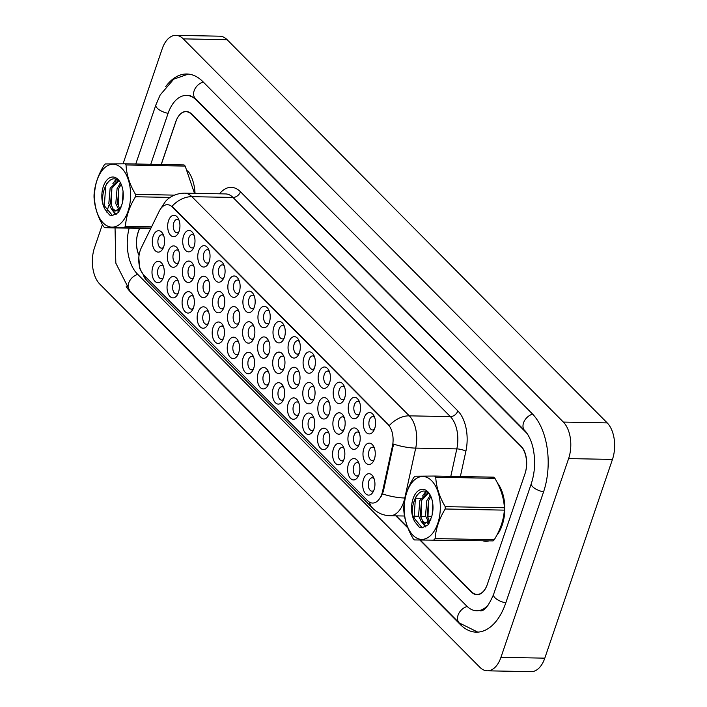 <?xml version="1.0" encoding="UTF-8"?>
<svg xmlns="http://www.w3.org/2000/svg" width="707" height="707" viewBox="0 0 707 707"><rect width="100%" height="100%" fill="white"/><g stroke="black" fill="none" stroke-linecap="round" stroke-linejoin="round"><path stroke-width="1.06" d="M228.732 281.368A10.711 6.142 91.1 0 1 238.436 279.115A10.711 6.142 91.1 0 1 239.258 291.991A10.711 6.142 91.1 0 1 238.144 294.404A10.711 6.142 91.1 0 1 230.111 295.119A10.711 6.142 91.1 0 1 228.732 281.368M239.24 280.918A6.69 3.835 -88.9 0 0 237.411 280.052A6.69 3.835 -88.9 0 0 233.99 283.427A6.69 3.835 -88.9 0 0 237.154 293.432A6.69 3.835 -88.9 0 0 239.019 292.645M213.682 266.203A10.711 6.142 91.1 0 1 223.394 263.95A10.711 6.142 91.1 0 1 224.216 276.817A10.711 6.142 91.1 0 1 223.103 279.23A10.711 6.142 91.1 0 1 215.061 279.954A10.711 6.142 91.1 0 1 213.682 266.203M224.199 265.744A6.69 3.835 -88.9 0 0 222.36 264.878A6.69 3.835 -88.9 0 0 218.94 268.253A6.69 3.835 -88.9 0 0 222.104 278.266A6.69 3.835 -88.9 0 0 223.969 277.471M198.632 251.029A10.711 6.142 91.1 0 1 208.344 248.776A10.711 6.142 91.1 0 1 209.166 261.643A10.711 6.142 91.1 0 1 208.052 264.065A10.711 6.142 91.1 0 1 200.01 264.78A10.711 6.142 91.1 0 1 198.632 251.029M209.148 250.57A6.69 3.835 -88.9 0 0 207.319 249.712A6.69 3.835 -88.9 0 0 203.899 253.079A6.69 3.835 -88.9 0 0 207.063 263.092A6.69 3.835 -88.9 0 0 208.927 262.297M243.774 296.542A10.711 6.142 91.1 0 1 253.486 294.289A10.711 6.142 91.1 0 1 254.308 307.156A10.711 6.142 91.1 0 1 253.194 309.578A10.711 6.142 91.1 0 1 245.152 310.293A10.711 6.142 91.1 0 1 243.774 296.542M254.29 296.083A6.69 3.835 -88.9 0 0 252.461 295.226A6.69 3.835 -88.9 0 0 249.041 298.593A6.69 3.835 -88.9 0 0 252.205 308.606A6.69 3.835 -88.9 0 0 254.069 307.81M258.824 311.716A10.711 6.142 91.1 0 1 268.536 309.463A10.711 6.142 91.1 0 1 269.358 322.33A10.711 6.142 91.1 0 1 268.245 324.752A10.711 6.142 91.1 0 1 260.203 325.467A10.711 6.142 91.1 0 1 258.824 311.716M269.34 311.257A6.69 3.835 -88.9 0 0 267.511 310.391A6.69 3.835 -88.9 0 0 264.091 313.767A6.69 3.835 -88.9 0 0 267.255 323.779A6.69 3.835 -88.9 0 0 269.12 322.984M183.581 235.855A10.711 6.142 91.1 0 1 193.294 233.602A10.711 6.142 91.1 0 1 194.116 246.478A10.711 6.142 91.1 0 1 193.002 248.891A10.711 6.142 91.1 0 1 184.96 249.606A10.711 6.142 91.1 0 1 183.581 235.855M194.098 235.404A6.69 3.835 -88.9 0 0 192.269 234.538A6.69 3.835 -88.9 0 0 188.849 237.914A6.69 3.835 -88.9 0 0 192.012 247.918A6.69 3.835 -88.9 0 0 193.877 247.132M273.874 326.881A10.711 6.142 91.1 0 1 283.587 324.628A10.711 6.142 91.1 0 1 284.408 337.504A10.711 6.142 91.1 0 1 283.295 339.917A10.711 6.142 91.1 0 1 275.253 340.633A10.711 6.142 91.1 0 1 273.874 326.881M284.391 326.431A6.69 3.835 -88.9 0 0 282.553 325.565A6.69 3.835 -88.9 0 0 279.132 328.941A6.69 3.835 -88.9 0 0 282.296 338.945A6.69 3.835 -88.9 0 0 284.161 338.158M288.924 342.055A10.711 6.142 91.1 0 1 298.628 339.802A10.711 6.142 91.1 0 1 299.45 352.669A10.711 6.142 91.1 0 1 298.336 355.091A10.711 6.142 91.1 0 1 290.303 355.807A10.711 6.142 91.1 0 1 288.924 342.055M299.432 341.596A6.69 3.835 -88.9 0 0 297.603 340.739A6.69 3.835 -88.9 0 0 294.183 344.106A6.69 3.835 -88.9 0 0 297.347 354.119A6.69 3.835 -88.9 0 0 299.211 353.323M303.966 357.229A10.711 6.142 91.1 0 1 313.678 354.976A10.711 6.142 91.1 0 1 314.5 367.843A10.711 6.142 91.1 0 1 313.387 370.265A10.711 6.142 91.1 0 1 305.344 370.981A10.711 6.142 91.1 0 1 303.966 357.229M314.482 356.77A6.69 3.835 -88.9 0 0 312.653 355.904A6.69 3.835 -88.9 0 0 309.233 359.28A6.69 3.835 -88.9 0 0 312.397 369.293A6.69 3.835 -88.9 0 0 314.262 368.497M319.016 372.395A10.711 6.142 91.1 0 1 328.728 370.141A10.711 6.142 91.1 0 1 329.55 383.017A10.711 6.142 91.1 0 1 328.437 385.43A10.711 6.142 91.1 0 1 320.395 386.146A10.711 6.142 91.1 0 1 319.016 372.395M329.533 371.944A6.69 3.835 -88.9 0 0 327.703 371.078A6.69 3.835 -88.9 0 0 324.283 374.454A6.69 3.835 -88.9 0 0 327.447 384.458A6.69 3.835 -88.9 0 0 329.312 383.671M334.066 387.569A10.711 6.142 91.1 0 1 343.779 385.315A10.711 6.142 91.1 0 1 344.601 398.191A10.711 6.142 91.1 0 1 343.487 400.604A10.711 6.142 91.1 0 1 335.445 401.32A10.711 6.142 91.1 0 1 334.066 387.569M344.583 387.109A6.69 3.835 -88.9 0 0 342.745 386.252A6.69 3.835 -88.9 0 0 339.325 389.619A6.69 3.835 -88.9 0 0 342.488 399.632A6.69 3.835 -88.9 0 0 344.353 398.836M349.117 402.743A10.711 6.142 91.1 0 1 358.82 400.489A10.711 6.142 91.1 0 1 359.642 413.356A10.711 6.142 91.1 0 1 358.529 415.778A10.711 6.142 91.1 0 1 350.495 416.494A10.711 6.142 91.1 0 1 349.117 402.743M359.624 402.283A6.69 3.835 -88.9 0 0 357.795 401.417A6.69 3.835 -88.9 0 0 354.375 404.793A6.69 3.835 -88.9 0 0 357.539 414.806A6.69 3.835 -88.9 0 0 359.403 414.01M364.158 417.908A10.711 6.142 91.1 0 1 373.87 415.663A10.711 6.142 91.1 0 1 374.692 428.53A10.711 6.142 91.1 0 1 373.579 430.943A10.711 6.142 91.1 0 1 365.537 431.659A10.711 6.142 91.1 0 1 364.158 417.908M374.675 417.457A6.69 3.835 -88.9 0 0 372.845 416.591A6.69 3.835 -88.9 0 0 369.425 419.967A6.69 3.835 -88.9 0 0 372.589 429.971A6.69 3.835 -88.9 0 0 374.454 429.184M168.54 220.681A10.711 6.142 91.1 0 1 178.244 218.436A10.711 6.142 91.1 0 1 179.065 231.304A10.711 6.142 91.1 0 1 177.952 233.717A10.711 6.142 91.1 0 1 169.919 234.441A10.711 6.142 91.1 0 1 168.54 220.681M179.048 220.231A6.69 3.835 -88.9 0 0 177.218 219.364A6.69 3.835 -88.9 0 0 173.798 222.74A6.69 3.835 -88.9 0 0 176.962 232.753A6.69 3.835 -88.9 0 0 178.827 231.958M198.322 281.625A10.711 6.142 91.1 0 1 208.035 279.371A10.711 6.142 91.1 0 1 208.857 292.247A10.711 6.142 91.1 0 1 207.743 294.66A10.711 6.142 91.1 0 1 199.701 295.376A10.711 6.142 91.1 0 1 198.322 281.625M208.839 281.165A6.69 3.835 -88.9 0 0 207.001 280.308A6.69 3.835 -88.9 0 0 203.589 283.675A6.69 3.835 -88.9 0 0 206.753 293.688A6.69 3.835 -88.9 0 0 208.618 292.892M243.464 327.138A10.711 6.142 91.1 0 1 253.177 324.884A10.711 6.142 91.1 0 1 253.999 337.76A10.711 6.142 91.1 0 1 252.885 340.173A10.711 6.142 91.1 0 1 244.843 340.889A10.711 6.142 91.1 0 1 243.464 327.138M253.981 326.687A6.69 3.835 -88.9 0 0 252.152 325.821A6.69 3.835 -88.9 0 0 248.731 329.197A6.69 3.835 -88.9 0 0 251.895 339.201A6.69 3.835 -88.9 0 0 253.76 338.406M213.373 296.799A10.711 6.142 91.1 0 1 223.085 294.545A10.711 6.142 91.1 0 1 223.898 307.412A10.711 6.142 91.1 0 1 222.793 309.834A10.711 6.142 91.1 0 1 214.751 310.55A10.711 6.142 91.1 0 1 213.373 296.799M223.889 296.339A6.69 3.835 -88.9 0 0 222.051 295.473A6.69 3.835 -88.9 0 0 218.631 298.849A6.69 3.835 -88.9 0 0 221.795 308.862A6.69 3.835 -88.9 0 0 223.659 308.066M258.515 342.312A10.711 6.142 91.1 0 1 268.227 340.058A10.711 6.142 91.1 0 1 269.049 352.926A10.711 6.142 91.1 0 1 267.935 355.347A10.711 6.142 91.1 0 1 259.893 356.063A10.711 6.142 91.1 0 1 258.515 342.312M269.031 341.852A6.69 3.835 -88.9 0 0 267.193 340.995A6.69 3.835 -88.9 0 0 263.782 344.362A6.69 3.835 -88.9 0 0 266.946 354.375A6.69 3.835 -88.9 0 0 268.81 353.58M183.272 266.451A10.711 6.142 91.1 0 1 192.984 264.206A10.711 6.142 91.1 0 1 193.806 277.073A10.711 6.142 91.1 0 1 192.693 279.486A10.711 6.142 91.1 0 1 184.651 280.202A10.711 6.142 91.1 0 1 183.272 266.451M193.789 266A6.69 3.835 -88.9 0 0 191.959 265.134A6.69 3.835 -88.9 0 0 188.539 268.51A6.69 3.835 -88.9 0 0 191.703 278.514A6.69 3.835 -88.9 0 0 193.568 277.727M168.222 251.285A10.711 6.142 91.1 0 1 177.934 249.032A10.711 6.142 91.1 0 1 178.756 261.899A10.711 6.142 91.1 0 1 177.643 264.321A10.711 6.142 91.1 0 1 169.609 265.037A10.711 6.142 91.1 0 1 168.222 251.285M178.738 250.826A6.69 3.835 -88.9 0 0 176.909 249.96A6.69 3.835 -88.9 0 0 173.489 253.336A6.69 3.835 -88.9 0 0 176.653 263.349A6.69 3.835 -88.9 0 0 178.518 262.553M228.414 311.964A10.711 6.142 91.1 0 1 238.126 309.719A10.711 6.142 91.1 0 1 238.948 322.586A10.711 6.142 91.1 0 1 237.835 324.999A10.711 6.142 91.1 0 1 229.802 325.715A10.711 6.142 91.1 0 1 228.414 311.964M238.931 311.513A6.69 3.835 -88.9 0 0 237.101 310.647A6.69 3.835 -88.9 0 0 233.681 314.023A6.69 3.835 -88.9 0 0 236.845 324.027A6.69 3.835 -88.9 0 0 238.71 323.24M273.565 357.477A10.711 6.142 91.1 0 1 283.277 355.232A10.711 6.142 91.1 0 1 284.09 368.1A10.711 6.142 91.1 0 1 282.986 370.512A10.711 6.142 91.1 0 1 274.943 371.228A10.711 6.142 91.1 0 1 273.565 357.477M284.081 357.026A6.69 3.835 -88.9 0 0 282.243 356.16A6.69 3.835 -88.9 0 0 278.823 359.536A6.69 3.835 -88.9 0 0 281.987 369.54A6.69 3.835 -88.9 0 0 283.852 368.754M288.606 372.651A10.711 6.142 91.1 0 1 298.319 370.397A10.711 6.142 91.1 0 1 299.141 383.274A10.711 6.142 91.1 0 1 298.027 385.686A10.711 6.142 91.1 0 1 289.994 386.402A10.711 6.142 91.1 0 1 288.606 372.651M299.123 372.2A6.69 3.835 -88.9 0 0 297.293 371.334A6.69 3.835 -88.9 0 0 293.873 374.71A6.69 3.835 -88.9 0 0 297.037 384.714A6.69 3.835 -88.9 0 0 298.902 383.919M303.657 387.825A10.711 6.142 91.1 0 1 313.369 385.571A10.711 6.142 91.1 0 1 314.191 398.439A10.711 6.142 91.1 0 1 313.077 400.86A10.711 6.142 91.1 0 1 305.035 401.576A10.711 6.142 91.1 0 1 303.657 387.825M314.173 387.365A6.69 3.835 -88.9 0 0 312.344 386.508A6.69 3.835 -88.9 0 0 308.924 389.875A6.69 3.835 -88.9 0 0 312.087 399.888A6.69 3.835 -88.9 0 0 313.952 399.093M318.707 402.999A10.711 6.142 91.1 0 1 328.419 400.745A10.711 6.142 91.1 0 1 329.241 413.613A10.711 6.142 91.1 0 1 328.128 416.025A10.711 6.142 91.1 0 1 320.085 416.75A10.711 6.142 91.1 0 1 318.707 402.999M329.223 402.539A6.69 3.835 -88.9 0 0 327.385 401.673A6.69 3.835 -88.9 0 0 323.974 405.049A6.69 3.835 -88.9 0 0 327.138 415.062A6.69 3.835 -88.9 0 0 329.002 414.267M333.757 418.164A10.711 6.142 91.1 0 1 343.469 415.91A10.711 6.142 91.1 0 1 344.282 428.787A10.711 6.142 91.1 0 1 343.178 431.199A10.711 6.142 91.1 0 1 335.136 431.915A10.711 6.142 91.1 0 1 333.757 418.164M344.274 417.713A6.69 3.835 -88.9 0 0 342.435 416.847A6.69 3.835 -88.9 0 0 339.015 420.223A6.69 3.835 -88.9 0 0 342.179 430.227A6.69 3.835 -88.9 0 0 344.044 429.441M348.798 433.338A10.711 6.142 91.1 0 1 358.511 431.084A10.711 6.142 91.1 0 1 359.333 443.952A10.711 6.142 91.1 0 1 358.219 446.373A10.711 6.142 91.1 0 1 350.186 447.089A10.711 6.142 91.1 0 1 348.798 433.338M359.315 432.878A6.69 3.835 -88.9 0 0 357.486 432.021A6.69 3.835 -88.9 0 0 354.066 435.388A6.69 3.835 -88.9 0 0 357.229 445.401A6.69 3.835 -88.9 0 0 359.094 444.606M363.849 448.512A10.711 6.142 91.1 0 1 373.561 446.258A10.711 6.142 91.1 0 1 374.383 459.126A10.711 6.142 91.1 0 1 373.269 461.547A10.711 6.142 91.1 0 1 365.227 462.263A10.711 6.142 91.1 0 1 363.849 448.512M374.365 448.052A6.69 3.835 -88.9 0 0 372.536 447.186A6.69 3.835 -88.9 0 0 369.116 450.562A6.69 3.835 -88.9 0 0 372.28 460.575A6.69 3.835 -88.9 0 0 374.144 459.78M153.18 236.111A10.711 6.142 91.1 0 1 162.893 233.858A10.711 6.142 91.1 0 1 163.706 246.734A10.711 6.142 91.1 0 1 162.601 249.147A10.711 6.142 91.1 0 1 154.559 249.863A10.711 6.142 91.1 0 1 153.18 236.111M163.697 235.652A6.69 3.835 -88.9 0 0 161.859 234.795A6.69 3.835 -88.9 0 0 158.439 238.162A6.69 3.835 -88.9 0 0 161.603 248.175A6.69 3.835 -88.9 0 0 163.467 247.379M167.912 281.881A10.711 6.142 91.1 0 1 177.625 279.627A10.711 6.142 91.1 0 1 178.447 292.495A10.711 6.142 91.1 0 1 177.333 294.916A10.711 6.142 91.1 0 1 169.3 295.632A10.711 6.142 91.1 0 1 167.912 281.881M178.429 281.421A6.69 3.835 -88.9 0 0 176.6 280.564A6.69 3.835 -88.9 0 0 173.18 283.931A6.69 3.835 -88.9 0 0 176.343 293.944A6.69 3.835 -88.9 0 0 178.208 293.149M182.963 297.055A10.711 6.142 91.1 0 1 192.675 294.801A10.711 6.142 91.1 0 1 193.497 307.669A10.711 6.142 91.1 0 1 192.384 310.09A10.711 6.142 91.1 0 1 184.341 310.806A10.711 6.142 91.1 0 1 182.963 297.055M193.479 296.595A6.69 3.835 -88.9 0 0 191.65 295.729A6.69 3.835 -88.9 0 0 188.23 299.105A6.69 3.835 -88.9 0 0 191.394 309.118A6.69 3.835 -88.9 0 0 193.258 308.323M198.013 312.22A10.711 6.142 91.1 0 1 207.725 309.966A10.711 6.142 91.1 0 1 208.547 322.843A10.711 6.142 91.1 0 1 207.434 325.255A10.711 6.142 91.1 0 1 199.392 325.971A10.711 6.142 91.1 0 1 198.013 312.22M208.53 311.769A6.69 3.835 -88.9 0 0 206.691 310.903A6.69 3.835 -88.9 0 0 203.28 314.279A6.69 3.835 -88.9 0 0 206.435 324.283A6.69 3.835 -88.9 0 0 208.309 323.497M213.063 327.394A10.711 6.142 91.1 0 1 222.776 325.14A10.711 6.142 91.1 0 1 223.589 338.008A10.711 6.142 91.1 0 1 222.484 340.429A10.711 6.142 91.1 0 1 214.442 341.145A10.711 6.142 91.1 0 1 213.063 327.394M223.58 326.934A6.69 3.835 -88.9 0 0 221.742 326.077A6.69 3.835 -88.9 0 0 218.322 329.444A6.69 3.835 -88.9 0 0 221.485 339.457A6.69 3.835 -88.9 0 0 223.35 338.662M228.105 342.568A10.711 6.142 91.1 0 1 237.817 340.314A10.711 6.142 91.1 0 1 238.639 353.182A10.711 6.142 91.1 0 1 237.525 355.603A10.711 6.142 91.1 0 1 229.492 356.319A10.711 6.142 91.1 0 1 228.105 342.568M238.621 342.108A6.69 3.835 -88.9 0 0 236.792 341.242A6.69 3.835 -88.9 0 0 233.372 344.618A6.69 3.835 -88.9 0 0 236.536 354.631A6.69 3.835 -88.9 0 0 238.4 353.836M243.155 357.733A10.711 6.142 91.1 0 1 252.867 355.48A10.711 6.142 91.1 0 1 253.689 368.356A10.711 6.142 91.1 0 1 252.576 370.768A10.711 6.142 91.1 0 1 244.534 371.484A10.711 6.142 91.1 0 1 243.155 357.733M253.672 357.282A6.69 3.835 -88.9 0 0 251.842 356.416A6.69 3.835 -88.9 0 0 248.422 359.792A6.69 3.835 -88.9 0 0 251.586 369.796A6.69 3.835 -88.9 0 0 253.451 369.01M258.205 372.907A10.711 6.142 91.1 0 1 267.918 370.654A10.711 6.142 91.1 0 1 268.74 383.53A10.711 6.142 91.1 0 1 267.626 385.942A10.711 6.142 91.1 0 1 259.584 386.658A10.711 6.142 91.1 0 1 258.205 372.907M268.722 372.448A6.69 3.835 -88.9 0 0 266.884 371.59A6.69 3.835 -88.9 0 0 263.472 374.957A6.69 3.835 -88.9 0 0 266.627 384.97A6.69 3.835 -88.9 0 0 268.501 384.175M273.255 388.081A10.711 6.142 91.1 0 1 282.968 385.828A10.711 6.142 91.1 0 1 283.781 398.695A10.711 6.142 91.1 0 1 282.676 401.116A10.711 6.142 91.1 0 1 274.634 401.832A10.711 6.142 91.1 0 1 273.255 388.081M283.772 387.622A6.69 3.835 -88.9 0 0 281.934 386.756A6.69 3.835 -88.9 0 0 278.514 390.131A6.69 3.835 -88.9 0 0 281.678 400.144A6.69 3.835 -88.9 0 0 283.542 399.349M288.297 403.246A10.711 6.142 91.1 0 1 298.009 401.002A10.711 6.142 91.1 0 1 298.831 413.869A10.711 6.142 91.1 0 1 297.718 416.282A10.711 6.142 91.1 0 1 289.684 416.997A10.711 6.142 91.1 0 1 288.297 403.246M298.814 402.796A6.69 3.835 -88.9 0 0 296.984 401.93A6.69 3.835 -88.9 0 0 293.564 405.305A6.69 3.835 -88.9 0 0 296.728 415.309A6.69 3.835 -88.9 0 0 298.593 414.523M303.347 418.42A10.711 6.142 91.1 0 1 313.06 416.167A10.711 6.142 91.1 0 1 313.881 429.043A10.711 6.142 91.1 0 1 312.768 431.456A10.711 6.142 91.1 0 1 304.726 432.171A10.711 6.142 91.1 0 1 303.347 418.42M313.864 417.961A6.69 3.835 -88.9 0 0 312.034 417.103A6.69 3.835 -88.9 0 0 308.614 420.471A6.69 3.835 -88.9 0 0 311.778 430.483A6.69 3.835 -88.9 0 0 313.643 429.688M318.397 433.594A10.711 6.142 91.1 0 1 328.11 431.341A10.711 6.142 91.1 0 1 328.932 444.208A10.711 6.142 91.1 0 1 327.818 446.63A10.711 6.142 91.1 0 1 319.776 447.345A10.711 6.142 91.1 0 1 318.397 433.594M328.914 433.135A6.69 3.835 -88.9 0 0 327.076 432.269A6.69 3.835 -88.9 0 0 323.665 435.645A6.69 3.835 -88.9 0 0 326.82 445.657A6.69 3.835 -88.9 0 0 328.693 444.862M333.448 448.759A10.711 6.142 91.1 0 1 343.16 446.515A10.711 6.142 91.1 0 1 343.973 459.382A10.711 6.142 91.1 0 1 342.868 461.795A10.711 6.142 91.1 0 1 334.826 462.511A10.711 6.142 91.1 0 1 333.448 448.759M343.964 448.309A6.69 3.835 -88.9 0 0 342.126 447.443A6.69 3.835 -88.9 0 0 338.706 450.819A6.69 3.835 -88.9 0 0 341.87 460.823A6.69 3.835 -88.9 0 0 343.735 460.036M348.489 463.933A10.711 6.142 91.1 0 1 358.202 461.68A10.711 6.142 91.1 0 1 359.023 474.556A10.711 6.142 91.1 0 1 357.91 476.969A10.711 6.142 91.1 0 1 349.877 477.685A10.711 6.142 91.1 0 1 348.489 463.933M359.006 463.474A6.69 3.835 -88.9 0 0 357.176 462.617A6.69 3.835 -88.9 0 0 353.756 465.984A6.69 3.835 -88.9 0 0 356.92 475.997A6.69 3.835 -88.9 0 0 358.785 475.201M363.539 479.107A10.711 6.142 91.1 0 1 373.252 476.854A10.711 6.142 91.1 0 1 374.074 489.721A10.711 6.142 91.1 0 1 372.96 492.143A10.711 6.142 91.1 0 1 364.918 492.859A10.711 6.142 91.1 0 1 363.539 479.107M374.056 478.648A6.69 3.835 -88.9 0 0 372.227 477.782A6.69 3.835 -88.9 0 0 368.807 481.158A6.69 3.835 -88.9 0 0 371.97 491.171A6.69 3.835 -88.9 0 0 373.835 490.375M152.871 266.707A10.711 6.142 91.1 0 1 162.583 264.453A10.711 6.142 91.1 0 1 163.397 277.33A10.711 6.142 91.1 0 1 162.292 279.742A10.711 6.142 91.1 0 1 154.25 280.458A10.711 6.142 91.1 0 1 152.871 266.707M163.388 266.256A6.69 3.835 -88.9 0 0 161.55 265.39A6.69 3.835 -88.9 0 0 158.129 268.766A6.69 3.835 -88.9 0 0 161.293 278.77A6.69 3.835 -88.9 0 0 163.158 277.984M382.62 491.091A18.073 10.366 91.1 0 1 381.833 493.954A18.073 10.366 91.1 0 1 372.598 503.057A18.073 10.366 91.1 0 1 367.605 500.68L143.786 275.041A18.073 10.366 91.1 0 1 141.303 247.803L159.216 211.225A18.073 10.366 91.1 0 1 167.382 204.703A18.073 10.366 91.1 0 1 172.384 207.08L388.072 424.527A18.073 10.366 91.1 0 1 392.403 446.32L382.62 491.091L383.415 491.109L381.382 496.19M502.2 525.098A32.124 18.426 -88.9 0 0 497.445 483.04A32.124 18.426 -88.9 0 1 502.2 525.098A32.124 18.426 -88.9 0 1 496.774 535.305A32.124 18.426 -88.9 0 0 502.2 525.098M195.044 193.347A32.124 18.426 -88.9 0 0 187.735 170.785A32.124 18.426 -88.9 0 1 195.044 193.347M161.249 208.008A23.428 12.099 -153.9 0 1 161.488 207.469L165.235 201.795C166.958 199.533 173.021 193.444 184.483 193.144A26.769 15.351 91.1 0 1 191.889 196.67A23.428 16.765 -44.8 0 0 172.004 206.303L389.398 425.473A23.428 16.765 135.2 0 1 409.273 415.84A26.769 15.351 91.1 0 1 415.698 448.114A23.428 6.275 -167.7 0 1 393.525 444.084L383.415 491.109M483.685 541.041A32.124 18.426 -88.9 0 0 485.789 541.288A32.124 18.426 -88.9 0 0 488.502 540.996A32.124 18.426 -88.9 0 1 485.789 541.288A32.124 18.426 -88.9 0 1 483.685 541.041M139.456 228.352L138.139 232.214A20.079 11.515 -88.9 0 0 139.093 255.209M396.256 515.854L407.656 527.351M420.25 540.051L471.542 591.768A20.079 11.515 -88.9 0 0 477.101 594.41A20.079 11.515 -88.9 0 0 487.353 584.291L524.939 473.876A20.079 11.515 -88.9 0 0 521.006 446.488L191.535 114.331A20.079 11.515 -88.9 0 0 185.985 111.688A20.079 11.515 -88.9 0 0 175.734 121.807L161.205 164.484M395.858 515.845L407.912 528.005M419.861 540.042L471.445 592.059A20.079 11.515 -88.9 0 0 476.995 594.693A20.079 11.515 -88.9 0 0 487.256 584.574L525.045 473.584A20.079 11.515 -88.9 0 0 521.103 446.197L191.703 114.11A20.079 11.515 -88.9 0 0 186.153 111.467A20.079 11.515 -88.9 0 0 175.893 121.586L161.293 164.484M139.544 228.352L138.112 232.576A20.079 11.515 -88.9 0 0 139.049 255.545M527.59 434.222A36.137 20.733 -88.9 0 0 525.849 432.251L196.449 100.155A36.137 20.733 -88.9 0 0 186.462 95.41A36.137 20.733 -88.9 0 0 167.992 113.624L150.75 164.289M129.151 228.158A36.137 20.733 -88.9 0 0 137.299 273.909L466.7 606.005A36.137 20.733 -88.9 0 0 476.695 610.76A36.137 20.733 -88.9 0 0 488.678 604.485M102.391 224.526L94.544 247.583A26.769 15.351 -88.9 0 0 99.793 284.099L479.876 667.293A26.769 15.351 -88.9 0 0 487.282 670.81A26.769 15.351 -88.9 0 0 500.954 657.324L568.614 458.587A26.769 15.351 -88.9 0 0 563.355 422.07L183.272 38.867A26.769 15.351 -88.9 0 0 175.875 35.35A26.769 15.351 -88.9 0 0 162.195 48.845L123.062 163.794M110.469 200.797L110.195 201.601M109.152 204.659L106.633 212.047M487.282 670.81L531.125 671.65A26.769 15.351 -88.9 0 0 544.805 658.155L612.456 459.417A26.769 15.351 -88.9 0 0 607.207 422.901L227.124 39.707A26.769 15.351 -88.9 0 0 219.718 36.19L175.875 35.35M126.208 286.635A57.559 33.017 -88.9 0 0 130.972 292.504L460.372 624.599A57.559 33.017 -88.9 0 0 476.279 632.164A57.559 33.017 -88.9 0 0 505.691 603.159L543.471 492.169A57.559 33.017 -88.9 0 0 532.177 413.657L202.785 81.561A57.559 33.017 -88.9 0 0 186.869 73.996A57.559 33.017 -88.9 0 0 165.694 86.634M431.57 480.636A31.453 18.046 -88.9 0 0 406.799 492.355A31.453 18.046 -88.9 0 0 412.976 535.261A31.453 18.046 -88.9 0 0 437.739 523.542A31.453 18.046 -88.9 0 0 431.57 480.636M435.167 476.615A36.137 20.733 -88.9 0 0 434.584 476.041L493.733 477.172A36.137 20.733 -88.9 0 1 494.317 477.738A36.137 20.733 -88.9 0 1 494.9 478.347L435.742 477.216A36.137 20.733 -88.9 0 0 435.167 476.615M414.39 539.936L493.088 540.908L414.39 539.936A36.137 20.733 -88.9 0 1 413.807 539.37A36.137 20.733 -88.9 0 1 413.224 538.769C407.426 528.951 404.271 519.141 403.75 509.349A36.137 20.733 -88.9 0 1 403.777 506.981C404.484 497.039 407.842 487.185 413.842 477.393A36.137 20.733 -88.9 0 1 415.036 476.2L434.584 476.041M430.271 495.342L426.816 500.591L425.499 515.871L428.522 521.916M427.876 492.832L419.852 500.459L418.544 515.739L421.116 521.298L424.907 523.295L430.413 519.91M428.309 493.177L421.593 500.494L420.285 515.765L422.857 521.333L425.702 523.224M427.496 523.233L429.794 521.952M432.772 503.693L432.189 514.687M430.925 496.561L428.557 500.627L427.24 515.898L429.485 521.032M427.797 491.71A18.7 10.729 -88.9 0 0 413.71 497.012A18.7 10.729 -88.9 0 0 414.938 521.881L419.357 527.298L421.893 527.846L428.097 524.833L431.588 516.861A18.7 10.729 -88.9 0 0 430.033 494.741A18.7 10.729 -88.9 0 0 427.797 491.71M429.105 493.928C418.818 482.28 406.914 509.005 414.938 521.881M431.588 516.861L429.936 520.767L424.907 523.295M493.088 540.908A36.137 20.733 -88.9 0 0 494.273 539.715C500.3 529.879 503.649 520.016 504.347 510.136A36.137 20.733 -88.9 0 0 504.374 507.767C503.879 498.046 500.724 488.245 494.9 478.347M504.347 510.136L445.198 509.005A36.137 20.733 -88.9 0 0 445.216 506.636L504.374 507.767M433.939 539.777A36.137 20.733 -88.9 0 0 435.123 538.584L494.273 539.715M445.198 509.005C439.197 518.788 435.839 528.65 435.123 538.584M435.742 477.216C436.237 486.929 439.392 496.738 445.216 506.636M428.548 500.644L427.947 518.169M426.277 491.886L424.43 494.273M421.593 500.512L420.992 518.037M422.742 522.703L425.906 526.662M416.538 495.713L415.416 498.135L414.055 518.01L422.22 527.846M430.086 495.086L429.485 496.173M428.778 522.712L429.087 523.286M425.632 491.639L422.521 496.04M421.319 521.519L425.437 526.936M121.851 168.39A31.453 18.046 -88.9 0 0 97.089 180.099A31.453 18.046 -88.9 0 0 103.257 223.005A31.453 18.046 -88.9 0 0 128.02 211.296A31.453 18.046 -88.9 0 0 121.851 168.39M125.448 164.36A36.137 20.733 -88.9 0 0 124.865 163.794L184.014 164.917A36.137 20.733 -88.9 0 1 184.607 165.491A36.137 20.733 -88.9 0 1 185.181 166.092L126.032 164.961A36.137 20.733 -88.9 0 0 125.448 164.36M150.98 228.043L104.671 227.689A36.137 20.733 -88.9 0 1 104.088 227.124A36.137 20.733 -88.9 0 1 103.514 226.514C97.707 216.696 94.552 206.895 94.031 197.094A36.137 20.733 -88.9 0 1 94.058 194.725C94.773 184.792 98.123 174.929 104.132 165.146A36.137 20.733 -88.9 0 1 105.316 163.953L124.865 163.794M120.552 183.095L117.106 188.345L115.789 203.616L118.811 209.661M118.166 180.577L110.142 188.212L108.825 203.483L111.406 209.042L115.188 211.048L120.694 207.664M118.599 180.921L111.883 188.239L110.566 203.519L113.147 209.078L115.983 210.978M117.777 210.978L120.075 209.705M123.053 191.438L122.47 202.441M121.206 184.315L118.838 188.38L117.53 203.651L119.766 208.786M118.078 179.463A18.7 10.729 -88.9 0 0 103.991 184.766A18.7 10.729 -88.9 0 0 105.219 209.625L109.638 215.043L112.174 215.591L118.378 212.577L121.869 204.615A18.7 10.729 -88.9 0 0 120.314 182.494A18.7 10.729 -88.9 0 0 118.078 179.463M119.395 181.672C109.099 170.034 97.204 196.749 105.219 209.625M121.869 204.615L120.217 208.512L115.188 211.048M194.478 193.338L185.181 166.092M104.671 227.689L150.724 228.573M170.157 197.412L135.479 196.749A36.137 20.733 -88.9 0 0 135.505 194.381L174.337 195.123M124.22 227.53A36.137 20.733 -88.9 0 0 125.413 226.337L151.572 226.832M135.479 196.749C129.478 206.541 126.12 216.395 125.413 226.337M126.032 164.961C126.518 174.682 129.681 184.483 135.505 194.381M118.838 188.398L118.237 205.914M116.567 179.631L114.711 182.017M111.874 188.265L111.273 205.781M113.023 210.456L116.187 214.415M106.819 183.466L105.705 185.888L104.344 205.764L112.51 215.591M120.367 182.839L119.766 183.926M119.059 210.456L119.368 211.04M115.913 179.384L112.802 183.793M111.6 209.272L115.727 214.689M172.384 207.08L172.923 207.089M388.072 424.527L388.611 424.545M392.403 446.32L393.198 446.338M450.81 476.35L456.81 448.901L415.698 448.114L404.802 498.002A26.769 15.351 91.1 0 1 403.626 502.244A26.769 15.351 91.1 0 1 389.946 515.739L404.519 516.013M382.496 493.937A23.428 6.275 -167.7 0 0 404.802 498.002L405.138 498.011M415.08 498.205L420.912 498.311M143.168 274.36A23.428 16.765 135.2 0 0 146.393 280.069L372.836 508.368A23.428 16.765 -44.8 0 1 369.487 502.156M219.559 193.815A33.459 19.195 91.1 0 1 240.451 191.747A6.69 4.79 135.2 0 1 232.992 197.447L191.889 196.67L409.273 415.84L450.386 416.617L232.992 197.447A26.769 15.351 -88.9 0 0 225.595 193.93L184.483 193.144M240.451 191.747L457.844 410.917A33.459 19.195 91.1 0 1 465.878 451.26L460.354 476.536M427.39 516.446L431.058 516.517A26.769 15.351 -88.9 0 0 431.694 516.508M465.878 451.26A6.69 1.794 12.3 0 0 456.81 448.901A26.769 15.351 -88.9 0 0 450.386 416.617A6.69 4.79 135.2 0 0 457.844 410.917M477.799 632.138L459.223 622.902L129.823 290.807A10.711 7.662 -44.8 0 1 128.656 283.1A10.711 7.662 -44.8 0 1 137.759 274.369M135.771 163.997L155.885 104.919A10.711 4.269 18.8 0 0 157.246 108.206A10.711 4.269 18.8 0 0 168.098 113.332M203.236 82.021A10.711 7.662 135.2 0 0 194.699 89.391A10.711 7.662 135.2 0 0 195.3 98.467L524.7 430.563C525.009 430.501 530.453 436.59 533.016 447.885C535.597 460.151 535.049 472.011 531.355 483.473L493.574 594.463C488.537 606.102 484.003 611.555 479.982 610.821M532.627 414.116A10.711 7.662 135.2 0 0 524.09 421.487A10.711 7.662 135.2 0 0 524.7 430.563M543.568 491.878A10.711 4.269 -161.2 0 1 531.355 483.473M505.788 602.868A10.711 4.269 -161.2 0 1 493.574 594.463M459.223 622.902A10.711 7.662 -44.8 0 1 458.056 615.196A10.711 7.662 -44.8 0 1 467.168 606.456M227.124 39.707L183.272 38.867M607.207 422.901L563.355 422.07M612.456 459.417L568.614 458.587M544.805 658.155L500.954 657.324M131.511 292.512L130.972 292.504M461.026 624.608L460.372 624.599M196.997 100.173L196.449 100.155M138.828 257.71L139.721 268.492L146.393 280.069M161.488 207.469L161.178 208.097M372.836 508.368C377.538 513.026 383.247 515.483 389.946 515.739M477.101 594.41L478.966 594.446M185.985 111.688L187.876 111.724M412.985 516.172L418.685 516.287M420.426 516.313L425.649 516.419M188.38 74.085L173.763 79.149L160.171 94.968L155.885 104.919M189.75 95.472L195.3 98.467M129.823 290.807L115.824 263.137L115.047 227.884M430.925 519.141L429.936 520.767M121.206 206.895L120.217 208.512"/></g></svg>
